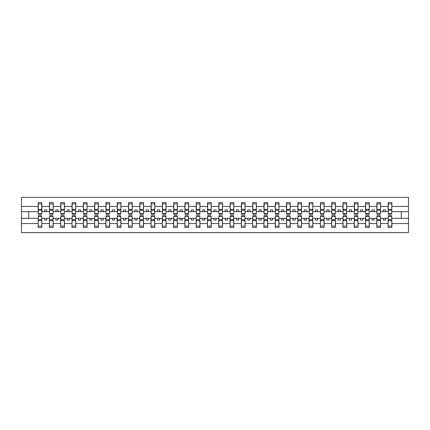 <?xml version="1.0" encoding="UTF-8"?>
<svg xmlns="http://www.w3.org/2000/svg" width="430" height="430" viewBox="0 0 430 430"><rect width="100%" height="100%" fill="white"/><g stroke="black" fill="none" stroke-linecap="round" stroke-linejoin="round"><path stroke-width="0.64" d="M38.297 216.989L38.12 223.557L21.5 223.557L21.5 232.614L408.5 232.614L408.5 223.557L391.88 223.557L391.88 227.416L388.091 227.416L388.269 215.769L391.703 215.769L391.703 219.703L388.269 219.703M388.269 216.989L388.091 218.343L383.211 218.343L383.211 220.058L385.468 220.058L385.468 218.343M388.091 227.416L388.091 218.343M391.703 216.989L391.88 223.557M376.981 216.989L376.798 218.343L371.923 218.343L371.923 220.058L374.181 220.058L374.181 218.343M388.091 223.557L380.593 223.557L380.593 227.416L376.798 227.416L376.798 218.343M380.41 216.989L380.593 223.557M365.688 216.989L365.511 218.343L360.636 218.343L360.636 220.058L362.893 220.058L362.893 218.343M376.798 223.557L369.305 223.557L369.305 227.416L365.511 227.416L365.511 218.343M369.123 216.989L369.305 223.557M354.401 216.989L354.223 218.343L349.343 218.343L349.343 220.058L351.6 220.058L351.6 218.343M365.511 223.557L358.013 223.557L358.013 227.416L354.223 227.416L354.223 218.343M357.835 216.989L358.013 223.557M343.113 216.989L342.93 218.343L338.055 218.343L338.055 220.058L340.313 220.058L340.313 218.343M354.223 223.557L346.725 223.557L346.725 227.416L342.93 227.416L342.93 218.343M346.542 216.989L346.725 223.557M331.82 216.989L331.643 218.343L326.762 218.343L326.762 220.058L329.025 220.058L329.025 218.343M342.93 223.557L335.438 223.557L335.438 227.416L331.643 227.416L331.643 218.343M335.255 216.989L335.438 223.557M320.533 216.989L320.35 218.343L315.475 218.343L315.475 220.058L317.732 220.058L317.732 218.343M331.643 223.557L324.145 223.557L324.145 227.416L320.35 227.416L320.35 218.343M323.967 216.989L324.145 223.557M309.245 216.989L309.062 218.343L304.187 218.343L304.187 220.058L306.445 220.058L306.445 218.343M320.35 223.557L312.857 223.557L312.857 227.416L309.062 227.416L309.062 218.343M312.675 216.989L312.857 223.557M297.952 216.989L297.775 218.343L292.894 218.343L292.894 220.058L295.152 220.058L295.152 218.343M309.062 223.557L301.564 223.557L301.564 227.416L297.775 227.416L297.775 218.343M301.387 216.989L301.564 223.557M286.665 216.989L286.482 218.343L281.607 218.343L281.607 220.058L283.864 220.058L283.864 218.343M297.775 223.557L290.277 223.557L290.277 227.416L286.482 227.416L286.482 218.343M290.099 216.989L290.277 223.557M275.377 216.989L275.195 218.343L270.32 218.343L270.32 220.058L272.577 220.058L272.577 218.343M286.482 223.557L278.989 223.557L278.989 227.416L275.195 227.416L275.195 218.343M278.807 216.989L278.989 223.557M264.084 216.989L263.907 218.343L259.027 218.343L259.027 220.058L261.284 220.058L261.284 218.343M275.195 223.557L267.697 223.557L267.697 227.416L263.907 227.416L263.907 218.343M267.519 216.989L267.697 223.557M252.797 216.989L252.614 218.343L247.739 218.343L247.739 220.058L249.997 220.058L249.997 218.343M263.907 223.557L256.409 223.557L256.409 227.416L252.614 227.416L252.614 218.343M256.226 216.989L256.409 223.557M241.509 216.989L241.327 218.343L236.452 218.343L236.452 220.058L238.709 220.058L238.709 218.343M252.614 223.557L245.121 223.557L245.121 227.416L241.327 227.416L241.327 218.343M244.939 216.989L245.121 223.557M230.217 216.989L230.039 218.343L225.159 218.343L225.159 220.058L227.416 220.058L227.416 218.343M241.327 223.557L233.829 223.557L233.829 227.416L230.039 227.416L230.039 218.343M233.651 216.989L233.829 223.557M218.929 216.989L218.746 218.343L213.871 218.343L213.871 220.058L216.129 220.058L216.129 218.343M230.039 223.557L222.541 223.557L222.541 227.416L218.746 227.416L218.746 218.343M222.358 216.989L222.541 223.557M207.642 216.989L207.459 218.343L202.584 218.343L202.584 220.058L204.841 220.058L204.841 218.343M218.746 223.557L211.254 223.557L211.254 227.416L207.459 227.416L207.459 218.343M211.071 216.989L211.254 223.557M196.349 216.989L196.171 218.343L191.291 218.343L191.291 220.058L193.548 220.058L193.548 218.343M207.459 223.557L199.961 223.557L199.961 227.416L196.171 227.416L196.171 218.343M199.783 216.989L199.961 223.557M185.061 216.989L184.878 218.343L180.003 218.343L180.003 220.058L182.261 220.058L182.261 218.343M196.171 223.557L188.673 223.557L188.673 227.416L184.878 227.416L184.878 218.343M188.49 216.989L188.673 223.557M173.774 216.989L173.591 218.343L168.716 218.343L168.716 220.058L170.973 220.058L170.973 218.343M184.878 223.557L177.386 223.557L177.386 227.416L173.591 227.416L173.591 218.343M177.203 216.989L177.386 223.557M162.481 216.989L162.303 218.343L157.423 218.343L157.423 220.058L159.68 220.058L159.68 218.343M173.591 223.557L166.093 223.557L166.093 227.416L162.303 227.416L162.303 218.343M165.916 216.989L166.093 223.557M151.193 216.989L151.011 218.343L146.135 218.343L146.135 220.058L148.393 220.058L148.393 218.343M162.303 223.557L154.805 223.557L154.805 227.416L151.011 227.416L151.011 218.343M154.623 216.989L154.805 223.557M139.9 216.989L139.723 218.343L134.848 218.343L134.848 220.058L137.106 220.058L137.106 218.343M151.011 223.557L143.518 223.557L143.518 227.416L139.723 227.416L139.723 218.343M143.335 216.989L143.518 223.557M128.613 216.989L128.436 218.343L123.555 218.343L123.555 220.058L125.813 220.058L125.813 218.343M139.723 223.557L132.225 223.557L132.225 227.416L128.436 227.416L128.436 218.343M132.048 216.989L132.225 223.557M117.325 216.989L117.143 218.343L112.268 218.343L112.268 220.058L114.525 220.058L114.525 218.343M128.436 223.557L120.938 223.557L120.938 227.416L117.143 227.416L117.143 218.343M120.755 216.989L120.938 223.557M106.033 216.989L105.855 218.343L100.975 218.343L100.975 220.058L103.238 220.058L103.238 218.343M117.143 223.557L109.65 223.557L109.65 227.416L105.855 227.416L105.855 218.343M109.467 216.989L109.65 223.557M94.745 216.989L94.562 218.343L89.687 218.343L89.687 220.058L91.945 220.058L91.945 218.343M105.855 223.557L98.357 223.557L98.357 227.416L94.562 227.416L94.562 218.343M98.18 216.989L98.357 223.557M83.458 216.989L83.275 218.343L78.4 218.343L78.4 220.058L80.657 220.058L80.657 218.343M94.562 223.557L87.07 223.557L87.07 227.416L83.275 227.416L83.275 218.343M86.887 216.989L87.07 223.557M72.165 216.989L71.987 218.343L67.107 218.343L67.107 220.058L69.364 220.058L69.364 218.343M83.275 223.557L75.777 223.557L75.777 227.416L71.987 227.416L71.987 218.343M75.599 216.989L75.777 223.557M60.877 216.989L60.694 218.343L55.819 218.343L55.819 220.058L58.077 220.058L58.077 218.343M71.987 223.557L64.489 223.557L64.489 227.416L60.694 227.416L60.694 218.343M64.312 216.989L64.489 223.557M49.59 216.989L49.407 218.343L44.532 218.343L44.532 220.058L46.789 220.058L46.789 218.343M60.694 223.557L53.202 223.557L53.202 227.416L49.407 227.416L49.407 218.343M53.019 216.989L53.202 223.557M388.269 213.689L391.703 213.689L391.703 214.231L388.269 214.231L388.269 202.584L388.091 206.443L380.593 206.443L380.41 213.011M388.269 213.011L388.091 206.443M376.981 213.689L380.41 213.689L380.41 214.231L376.981 214.231L376.981 202.584L376.798 206.443L369.305 206.443L369.123 213.011M376.981 213.011L376.798 206.443M365.688 213.689L369.123 213.689L369.123 214.231L365.688 214.231L365.688 202.584L365.511 206.443L358.013 206.443L357.835 213.011M365.688 213.011L365.511 206.443M354.401 213.689L357.835 213.689L357.835 214.231L354.401 214.231L354.401 202.584L354.223 206.443L346.725 206.443L346.542 213.011M354.401 213.011L354.223 206.443M343.113 213.689L346.542 213.689L346.542 214.231L343.113 214.231L343.113 202.584L342.93 206.443L335.438 206.443L335.255 213.011M343.113 213.011L342.93 206.443M331.82 213.689L335.255 213.689L335.255 214.231L331.82 214.231L331.82 202.584L331.643 206.443L324.145 206.443L323.967 213.011M331.82 213.011L331.643 206.443M320.533 213.689L323.967 213.689L323.967 214.231L320.533 214.231L320.533 202.584L320.35 206.443L312.857 206.443L312.675 213.011M320.533 213.011L320.35 206.443M309.245 213.689L312.675 213.689L312.675 214.231L309.245 214.231L309.245 202.584L309.062 206.443L301.564 206.443L301.387 213.011M309.245 213.011L309.062 206.443M297.952 213.689L301.387 213.689L301.387 214.231L297.952 214.231L297.952 202.584L297.775 206.443L290.277 206.443L290.099 213.011M297.952 213.011L297.775 206.443M286.665 213.689L290.099 213.689L290.099 214.231L286.665 214.231L286.665 202.584L286.482 206.443L278.989 206.443L278.807 213.011M286.665 213.011L286.482 206.443M275.377 213.689L278.807 213.689L278.807 214.231L275.377 214.231L275.377 202.584L275.195 206.443L267.697 206.443L267.519 213.011M275.377 213.011L275.195 206.443M264.084 213.689L267.519 213.689L267.519 214.231L264.084 214.231L264.084 202.584L263.907 206.443L256.409 206.443L256.226 213.011M264.084 213.011L263.907 206.443M252.797 213.689L256.226 213.689L256.226 214.231L252.797 214.231L252.797 202.584L252.614 206.443L245.121 206.443L244.939 213.011M252.797 213.011L252.614 206.443M241.509 213.689L244.939 213.689L244.939 214.231L241.509 214.231L241.509 202.584L241.327 206.443L233.829 206.443L233.651 213.011M241.509 213.011L241.327 206.443M230.217 213.689L233.651 213.689L233.651 214.231L230.217 214.231L230.217 202.584L230.039 206.443L222.541 206.443L222.358 213.011M230.217 213.011L230.039 206.443M218.929 213.689L222.358 213.689L222.358 214.231L218.929 214.231L218.929 202.584L218.746 206.443L211.254 206.443L211.071 213.011M218.929 213.011L218.746 206.443M207.642 213.689L211.071 213.689L211.071 214.231L207.642 214.231L207.642 202.584L207.459 206.443L199.961 206.443L199.783 213.011M207.642 213.011L207.459 206.443M196.349 213.689L199.783 213.689L199.783 214.231L196.349 214.231L196.349 202.584L196.171 206.443L188.673 206.443L188.49 213.011M196.349 213.011L196.171 206.443M185.061 213.689L188.49 213.689L188.49 214.231L185.061 214.231L185.061 202.584L184.878 206.443L177.386 206.443L177.203 213.011M185.061 213.011L184.878 206.443M173.774 213.689L177.203 213.689L177.203 214.231L173.774 214.231L173.774 202.584L173.591 206.443L166.093 206.443L165.916 213.011M173.774 213.011L173.591 206.443M162.481 213.689L165.916 213.689L165.916 214.231L162.481 214.231L162.481 202.584L162.303 206.443L154.805 206.443L154.623 213.011M162.481 213.011L162.303 206.443M151.193 213.689L154.623 213.689L154.623 214.231L151.193 214.231L151.193 202.584L151.011 206.443L143.518 206.443L143.335 213.011M151.193 213.011L151.011 206.443M139.9 213.689L143.335 213.689L143.335 214.231L139.9 214.231L139.9 202.584L139.723 206.443L132.225 206.443L132.048 213.011M139.9 213.011L139.723 206.443M128.613 213.689L132.048 213.689L132.048 214.231L128.613 214.231L128.613 202.584L128.436 206.443L120.938 206.443L120.755 213.011M128.613 213.011L128.436 206.443M117.325 213.689L120.755 213.689L120.755 214.231L117.325 214.231L117.325 202.584L117.143 206.443L109.65 206.443L109.467 213.011M117.325 213.011L117.143 206.443M106.033 213.689L109.467 213.689L109.467 214.231L106.033 214.231L106.033 202.584L105.855 206.443L98.357 206.443L98.18 213.011M106.033 213.011L105.855 206.443M94.745 213.689L98.18 213.689L98.18 214.231L94.745 214.231L94.745 202.584L94.562 206.443L87.07 206.443L86.887 213.011M94.745 213.011L94.562 206.443M83.458 213.689L86.887 213.689L86.887 214.231L83.458 214.231L83.458 202.584L83.275 206.443L75.777 206.443L75.599 213.011M83.458 213.011L83.275 206.443M72.165 213.689L75.599 213.689L75.599 214.231L72.165 214.231L72.165 202.584L71.987 206.443L64.489 206.443L64.312 213.011M72.165 213.011L71.987 206.443M60.877 213.689L64.312 213.689L64.312 214.231L60.877 214.231L60.877 202.584L60.694 206.443L53.202 206.443L53.019 213.011M60.877 213.011L60.694 206.443M49.59 213.689L53.019 213.689L53.019 214.231L49.59 214.231L49.59 202.584L49.407 206.443L41.909 206.443L41.731 202.584L41.731 214.231L38.297 214.231L38.297 210.297L41.731 210.297M49.59 213.011L49.407 206.443M38.12 223.557L38.12 227.416L41.909 227.416L41.731 216.989M38.297 210.297L38.297 202.584L38.12 206.443L21.5 206.443L21.5 197.386L408.5 197.386L408.5 206.443L391.88 206.443L391.703 213.011M38.297 213.011L38.12 206.443M388.091 202.584L391.88 202.584L391.88 206.443M376.798 202.584L380.593 202.584L380.593 206.443M365.511 202.584L369.305 202.584L369.305 206.443M354.223 202.584L358.013 202.584L358.013 206.443M342.93 202.584L346.725 202.584L346.725 206.443M331.643 202.584L335.438 202.584L335.438 206.443M320.35 202.584L324.145 202.584L324.145 206.443M309.062 202.584L312.857 202.584L312.857 206.443M297.775 202.584L301.564 202.584L301.564 206.443M286.482 202.584L290.277 202.584L290.277 206.443M275.195 202.584L278.989 202.584L278.989 206.443M263.907 202.584L267.697 202.584L267.697 206.443M252.614 202.584L256.409 202.584L256.409 206.443M241.327 202.584L245.121 202.584L245.121 206.443M230.039 202.584L233.829 202.584L233.829 206.443M218.746 202.584L222.541 202.584L222.541 206.443M207.459 202.584L211.254 202.584L211.254 206.443M196.171 202.584L199.961 202.584L199.961 206.443M184.878 202.584L188.673 202.584L188.673 206.443M173.591 202.584L177.386 202.584L177.386 206.443M162.303 202.584L166.093 202.584L166.093 206.443M151.011 202.584L154.805 202.584L154.805 206.443M139.723 202.584L143.518 202.584L143.518 206.443M128.436 202.584L132.225 202.584L132.225 206.443M117.143 202.584L120.938 202.584L120.938 206.443M105.855 202.584L109.65 202.584L109.65 206.443M94.562 202.584L98.357 202.584L98.357 206.443M83.275 202.584L87.07 202.584L87.07 206.443M71.987 202.584L75.777 202.584L75.777 206.443M60.694 202.584L64.489 202.584L64.489 206.443M49.407 202.584L53.202 202.584L53.202 206.443M49.407 223.557L41.909 223.557M38.12 202.584L41.909 202.584M383.211 218.343L380.593 218.343M388.091 211.657L385.468 211.657L385.468 209.942L383.211 209.942L383.211 211.657L380.593 211.657M383.211 211.657L385.468 211.657M371.923 218.343L369.305 218.343M376.798 211.657L374.181 211.657L374.181 209.942L371.923 209.942L371.923 211.657L369.305 211.657M371.923 211.657L374.181 211.657M360.636 218.343L358.013 218.343M365.511 211.657L362.893 211.657L362.893 209.942L360.636 209.942L360.636 211.657L358.013 211.657M360.636 211.657L362.893 211.657M349.343 218.343L346.725 218.343M354.223 211.657L351.6 211.657L351.6 209.942L349.343 209.942L349.343 211.657L346.725 211.657M349.343 211.657L351.6 211.657M338.055 218.343L335.438 218.343M342.93 211.657L340.313 211.657L340.313 209.942L338.055 209.942L338.055 211.657L335.438 211.657M338.055 211.657L340.313 211.657M326.762 218.343L324.145 218.343M331.643 211.657L329.025 211.657L329.025 209.942L326.762 209.942L326.762 211.657L324.145 211.657M326.762 211.657L329.025 211.657M315.475 218.343L312.857 218.343M320.35 211.657L317.732 211.657L317.732 209.942L315.475 209.942L315.475 211.657L312.857 211.657M315.475 211.657L317.732 211.657M304.187 218.343L301.564 218.343M309.062 211.657L306.445 211.657L306.445 209.942L304.187 209.942L304.187 211.657L301.564 211.657M304.187 211.657L306.445 211.657M292.894 218.343L290.277 218.343M297.775 211.657L295.152 211.657L295.152 209.942L292.894 209.942L292.894 211.657L290.277 211.657M292.894 211.657L295.152 211.657M281.607 218.343L278.989 218.343M286.482 211.657L283.864 211.657L283.864 209.942L281.607 209.942L281.607 211.657L278.989 211.657M281.607 211.657L283.864 211.657M270.32 218.343L267.697 218.343M275.195 211.657L272.577 211.657L272.577 209.942L270.32 209.942L270.32 211.657L267.697 211.657M270.32 211.657L272.577 211.657M259.027 218.343L256.409 218.343M263.907 211.657L261.284 211.657L261.284 209.942L259.027 209.942L259.027 211.657L256.409 211.657M259.027 211.657L261.284 211.657M247.739 218.343L245.121 218.343M252.614 211.657L249.997 211.657L249.997 209.942L247.739 209.942L247.739 211.657L245.121 211.657M247.739 211.657L249.997 211.657M236.452 218.343L233.829 218.343M241.327 211.657L238.709 211.657L238.709 209.942L236.452 209.942L236.452 211.657L233.829 211.657M236.452 211.657L238.709 211.657M225.159 218.343L222.541 218.343M230.039 211.657L227.416 211.657L227.416 209.942L225.159 209.942L225.159 211.657L222.541 211.657M225.159 211.657L227.416 211.657M213.871 218.343L211.254 218.343M218.746 211.657L216.129 211.657L216.129 209.942L213.871 209.942L213.871 211.657L211.254 211.657M213.871 211.657L216.129 211.657M202.584 218.343L199.961 218.343M207.459 211.657L204.841 211.657L204.841 209.942L202.584 209.942L202.584 211.657L199.961 211.657M202.584 211.657L204.841 211.657M191.291 218.343L188.673 218.343M196.171 211.657L193.548 211.657L193.548 209.942L191.291 209.942L191.291 211.657L188.673 211.657M191.291 211.657L193.548 211.657M180.003 218.343L177.386 218.343M184.878 211.657L182.261 211.657L182.261 209.942L180.003 209.942L180.003 211.657L177.386 211.657M180.003 211.657L182.261 211.657M168.716 218.343L166.093 218.343M173.591 211.657L170.973 211.657L170.973 209.942L168.716 209.942L168.716 211.657L166.093 211.657M168.716 211.657L170.973 211.657M157.423 218.343L154.805 218.343M162.303 211.657L159.68 211.657L159.68 209.942L157.423 209.942L157.423 211.657L154.805 211.657M157.423 211.657L159.68 211.657M146.135 218.343L143.518 218.343M151.011 211.657L148.393 211.657L148.393 209.942L146.135 209.942L146.135 211.657L143.518 211.657M146.135 211.657L148.393 211.657M134.848 218.343L132.225 218.343M139.723 211.657L137.106 211.657L137.106 209.942L134.848 209.942L134.848 211.657L132.225 211.657M134.848 211.657L137.106 211.657M123.555 218.343L120.938 218.343M128.436 211.657L125.813 211.657L125.813 209.942L123.555 209.942L123.555 211.657L120.938 211.657M123.555 211.657L125.813 211.657M112.268 218.343L109.65 218.343M117.143 211.657L114.525 211.657L114.525 209.942L112.268 209.942L112.268 211.657L109.65 211.657M112.268 211.657L114.525 211.657M100.975 218.343L98.357 218.343M105.855 211.657L103.238 211.657L103.238 209.942L100.975 209.942L100.975 211.657L98.357 211.657M100.975 211.657L103.238 211.657M89.687 218.343L87.07 218.343M94.562 211.657L91.945 211.657L91.945 209.942L89.687 209.942L89.687 211.657L87.07 211.657M89.687 211.657L91.945 211.657M78.4 218.343L75.777 218.343M83.275 211.657L80.657 211.657L80.657 209.942L78.4 209.942L78.4 211.657L75.777 211.657M78.4 211.657L80.657 211.657M67.107 218.343L64.489 218.343M71.987 211.657L69.364 211.657L69.364 209.942L67.107 209.942L67.107 211.657L64.489 211.657M67.107 211.657L69.364 211.657M55.819 218.343L53.202 218.343M60.694 211.657L58.077 211.657L58.077 209.942L55.819 209.942L55.819 211.657L53.202 211.657M55.819 211.657L58.077 211.657M44.532 218.343L41.909 218.343M49.407 211.657L46.789 211.657L46.789 209.942L44.532 209.942L44.532 211.657L41.909 211.657L41.909 206.443M44.532 211.657L46.789 211.657M41.909 211.657L41.731 213.011M38.12 218.343L21.5 218.343L21.5 206.443M21.5 223.557L21.5 218.343M38.12 211.657L21.5 211.657M408.5 223.557L408.5 206.443M28.724 218.343L28.724 211.657M408.5 211.657L401.276 211.657L401.276 218.343L391.88 218.343M408.5 218.343L401.276 218.343M401.276 211.657L391.88 211.657M38.297 209.415L41.731 209.415M38.12 227.416L38.297 215.769L41.731 215.769L41.731 219.703L38.297 219.703M41.731 219.703L41.909 227.416M41.731 220.585L38.297 220.585M53.202 202.584L53.019 213.689M49.59 210.297L53.019 210.297M49.59 209.415L53.019 209.415M64.489 202.584L64.312 213.689M60.877 210.297L64.312 210.297M60.877 209.415L64.312 209.415M75.777 202.584L75.599 213.689M72.165 210.297L75.599 210.297M72.165 209.415L75.599 209.415M87.07 202.584L86.887 213.689M83.458 210.297L86.887 210.297M83.458 209.415L86.887 209.415M49.407 227.416L49.59 215.769L53.019 215.769L53.019 219.703L49.59 219.703M53.019 219.703L53.202 227.416M53.019 220.585L49.59 220.585M60.694 227.416L60.877 215.769L64.312 215.769L64.312 219.703L60.877 219.703M64.312 219.703L64.489 227.416M64.312 220.585L60.877 220.585M71.987 227.416L72.165 215.769L75.599 215.769L75.599 219.703L72.165 219.703M75.599 219.703L75.777 227.416M75.599 220.585L72.165 220.585M83.275 227.416L83.458 215.769L86.887 215.769L86.887 219.703L83.458 219.703M86.887 219.703L87.07 227.416M86.887 220.585L83.458 220.585M98.357 202.584L98.18 213.689M94.745 210.297L98.18 210.297M94.745 209.415L98.18 209.415M94.562 227.416L94.745 215.769L98.18 215.769L98.18 219.703L94.745 219.703M98.18 219.703L98.357 227.416M98.18 220.585L94.745 220.585M109.65 202.584L109.467 213.689M106.033 210.297L109.467 210.297M106.033 209.415L109.467 209.415M105.855 227.416L106.033 215.769L109.467 215.769L109.467 219.703L106.033 219.703M109.467 219.703L109.65 227.416M109.467 220.585L106.033 220.585M120.938 202.584L120.755 213.689M117.325 210.297L120.755 210.297M117.325 209.415L120.755 209.415M117.143 227.416L117.325 215.769L120.755 215.769L120.755 219.703L117.325 219.703M120.755 219.703L120.938 227.416M120.755 220.585L117.325 220.585M132.225 202.584L132.048 213.689M128.613 210.297L132.048 210.297M128.613 209.415L132.048 209.415M128.436 227.416L128.613 215.769L132.048 215.769L132.048 219.703L128.613 219.703M132.048 219.703L132.225 227.416M132.048 220.585L128.613 220.585M143.518 202.584L143.335 213.689M139.9 210.297L143.335 210.297M139.9 209.415L143.335 209.415M139.723 227.416L139.9 215.769L143.335 215.769L143.335 219.703L139.9 219.703M143.335 219.703L143.518 227.416M143.335 220.585L139.9 220.585M154.805 202.584L154.623 213.689M151.193 210.297L154.623 210.297M151.193 209.415L154.623 209.415M151.011 227.416L151.193 215.769L154.623 215.769L154.623 219.703L151.193 219.703M154.623 219.703L154.805 227.416M154.623 220.585L151.193 220.585M166.093 202.584L165.916 213.689M162.481 210.297L165.916 210.297M162.481 209.415L165.916 209.415M162.303 227.416L162.481 215.769L165.916 215.769L165.916 219.703L162.481 219.703M165.916 219.703L166.093 227.416M165.916 220.585L162.481 220.585M177.386 202.584L177.203 213.689M173.774 210.297L177.203 210.297M173.774 209.415L177.203 209.415M173.591 227.416L173.774 215.769L177.203 215.769L177.203 219.703L173.774 219.703M177.203 219.703L177.386 227.416M177.203 220.585L173.774 220.585M188.673 202.584L188.49 213.689M185.061 210.297L188.49 210.297M185.061 209.415L188.49 209.415M184.878 227.416L185.061 215.769L188.49 215.769L188.49 219.703L185.061 219.703M188.49 219.703L188.673 227.416M188.49 220.585L185.061 220.585M199.961 202.584L199.783 213.689M196.349 210.297L199.783 210.297M196.349 209.415L199.783 209.415M196.171 227.416L196.349 215.769L199.783 215.769L199.783 219.703L196.349 219.703M199.783 219.703L199.961 227.416M199.783 220.585L196.349 220.585M211.254 202.584L211.071 213.689M207.642 210.297L211.071 210.297M207.642 209.415L211.071 209.415M207.459 227.416L207.642 215.769L211.071 215.769L211.071 219.703L207.642 219.703M211.071 219.703L211.254 227.416M211.071 220.585L207.642 220.585M222.541 202.584L222.358 213.689M218.929 210.297L222.358 210.297M218.929 209.415L222.358 209.415M233.829 202.584L233.651 213.689M230.217 210.297L233.651 210.297M230.217 209.415L233.651 209.415M245.121 202.584L244.939 213.689M241.509 210.297L244.939 210.297M241.509 209.415L244.939 209.415M256.409 202.584L256.226 213.689M252.797 210.297L256.226 210.297M252.797 209.415L256.226 209.415M267.697 202.584L267.519 213.689M264.084 210.297L267.519 210.297M264.084 209.415L267.519 209.415M278.989 202.584L278.807 213.689M275.377 210.297L278.807 210.297M275.377 209.415L278.807 209.415M290.277 202.584L290.099 213.689M286.665 210.297L290.099 210.297M286.665 209.415L290.099 209.415M301.564 202.584L301.387 213.689M297.952 210.297L301.387 210.297M297.952 209.415L301.387 209.415M312.857 202.584L312.675 213.689M309.245 210.297L312.675 210.297M309.245 209.415L312.675 209.415M324.145 202.584L323.967 213.689M320.533 210.297L323.967 210.297M320.533 209.415L323.967 209.415M335.438 202.584L335.255 213.689M331.82 210.297L335.255 210.297M331.82 209.415L335.255 209.415M346.725 202.584L346.542 213.689M343.113 210.297L346.542 210.297M343.113 209.415L346.542 209.415M358.013 202.584L357.835 213.689M354.401 210.297L357.835 210.297M354.401 209.415L357.835 209.415M369.305 202.584L369.123 213.689M365.688 210.297L369.123 210.297M365.688 209.415L369.123 209.415M218.746 227.416L218.929 215.769L222.358 215.769L222.358 219.703L218.929 219.703M222.358 219.703L222.541 227.416M222.358 220.585L218.929 220.585M230.039 227.416L230.217 215.769L233.651 215.769L233.651 219.703L230.217 219.703M233.651 219.703L233.829 227.416M233.651 220.585L230.217 220.585M241.327 227.416L241.509 215.769L244.939 215.769L244.939 219.703L241.509 219.703M244.939 219.703L245.121 227.416M244.939 220.585L241.509 220.585M252.614 227.416L252.797 215.769L256.226 215.769L256.226 219.703L252.797 219.703M256.226 219.703L256.409 227.416M256.226 220.585L252.797 220.585M263.907 227.416L264.084 215.769L267.519 215.769L267.519 219.703L264.084 219.703M267.519 219.703L267.697 227.416M267.519 220.585L264.084 220.585M275.195 227.416L275.377 215.769L278.807 215.769L278.807 219.703L275.377 219.703M278.807 219.703L278.989 227.416M278.807 220.585L275.377 220.585M286.482 227.416L286.665 215.769L290.099 215.769L290.099 219.703L286.665 219.703M290.099 219.703L290.277 227.416M290.099 220.585L286.665 220.585M297.775 227.416L297.952 215.769L301.387 215.769L301.387 219.703L297.952 219.703M301.387 219.703L301.564 227.416M301.387 220.585L297.952 220.585M309.062 227.416L309.245 215.769L312.675 215.769L312.675 219.703L309.245 219.703M312.675 219.703L312.857 227.416M312.675 220.585L309.245 220.585M320.35 227.416L320.533 215.769L323.967 215.769L323.967 219.703L320.533 219.703M323.967 219.703L324.145 227.416M323.967 220.585L320.533 220.585M331.643 227.416L331.82 215.769L335.255 215.769L335.255 219.703L331.82 219.703M335.255 219.703L335.438 227.416M335.255 220.585L331.82 220.585M342.93 227.416L343.113 215.769L346.542 215.769L346.542 219.703L343.113 219.703M346.542 219.703L346.725 227.416M346.542 220.585L343.113 220.585M354.223 227.416L354.401 215.769L357.835 215.769L357.835 219.703L354.401 219.703M357.835 219.703L358.013 227.416M357.835 220.585L354.401 220.585M365.511 227.416L365.688 215.769L369.123 215.769L369.123 219.703L365.688 219.703M369.123 219.703L369.305 227.416M369.123 220.585L365.688 220.585M380.593 202.584L380.41 213.689M376.981 210.297L380.41 210.297M376.981 209.415L380.41 209.415M376.798 227.416L376.981 215.769L380.41 215.769L380.41 219.703L376.981 219.703M380.41 219.703L380.593 227.416M380.41 220.585L376.981 220.585M391.88 202.584L391.703 213.689M388.269 210.297L391.703 210.297M388.269 209.415L391.703 209.415M391.703 219.703L391.88 227.416M391.703 220.585L388.269 220.585M38.297 213.689L41.731 213.689M38.297 203.89L41.731 203.89M41.731 216.311L38.297 216.311M41.731 226.11L38.297 226.11M49.59 203.89L53.019 203.89M60.877 203.89L64.312 203.89M72.165 203.89L75.599 203.89M83.458 203.89L86.887 203.89M53.019 216.311L49.59 216.311M53.019 226.11L49.59 226.11M64.312 216.311L60.877 216.311M64.312 226.11L60.877 226.11M75.599 216.311L72.165 216.311M75.599 226.11L72.165 226.11M86.887 216.311L83.458 216.311M86.887 226.11L83.458 226.11M94.745 203.89L98.18 203.89M98.18 216.311L94.745 216.311M98.18 226.11L94.745 226.11M106.033 203.89L109.467 203.89M109.467 216.311L106.033 216.311M109.467 226.11L106.033 226.11M117.325 203.89L120.755 203.89M120.755 216.311L117.325 216.311M120.755 226.11L117.325 226.11M128.613 203.89L132.048 203.89M132.048 216.311L128.613 216.311M132.048 226.11L128.613 226.11M139.9 203.89L143.335 203.89M143.335 216.311L139.9 216.311M143.335 226.11L139.9 226.11M151.193 203.89L154.623 203.89M154.623 216.311L151.193 216.311M154.623 226.11L151.193 226.11M162.481 203.89L165.916 203.89M165.916 216.311L162.481 216.311M165.916 226.11L162.481 226.11M173.774 203.89L177.203 203.89M177.203 216.311L173.774 216.311M177.203 226.11L173.774 226.11M185.061 203.89L188.49 203.89M188.49 216.311L185.061 216.311M188.49 226.11L185.061 226.11M196.349 203.89L199.783 203.89M199.783 216.311L196.349 216.311M199.783 226.11L196.349 226.11M207.642 203.89L211.071 203.89M211.071 216.311L207.642 216.311M211.071 226.11L207.642 226.11M218.929 203.89L222.358 203.89M230.217 203.89L233.651 203.89M241.509 203.89L244.939 203.89M252.797 203.89L256.226 203.89M264.084 203.89L267.519 203.89M275.377 203.89L278.807 203.89M286.665 203.89L290.099 203.89M297.952 203.89L301.387 203.89M309.245 203.89L312.675 203.89M320.533 203.89L323.967 203.89M331.82 203.89L335.255 203.89M343.113 203.89L346.542 203.89M354.401 203.89L357.835 203.89M365.688 203.89L369.123 203.89M222.358 216.311L218.929 216.311M222.358 226.11L218.929 226.11M233.651 216.311L230.217 216.311M233.651 226.11L230.217 226.11M244.939 216.311L241.509 216.311M244.939 226.11L241.509 226.11M256.226 216.311L252.797 216.311M256.226 226.11L252.797 226.11M267.519 216.311L264.084 216.311M267.519 226.11L264.084 226.11M278.807 216.311L275.377 216.311M278.807 226.11L275.377 226.11M290.099 216.311L286.665 216.311M290.099 226.11L286.665 226.11M301.387 216.311L297.952 216.311M301.387 226.11L297.952 226.11M312.675 216.311L309.245 216.311M312.675 226.11L309.245 226.11M323.967 216.311L320.533 216.311M323.967 226.11L320.533 226.11M335.255 216.311L331.82 216.311M335.255 226.11L331.82 226.11M346.542 216.311L343.113 216.311M346.542 226.11L343.113 226.11M357.835 216.311L354.401 216.311M357.835 226.11L354.401 226.11M369.123 216.311L365.688 216.311M369.123 226.11L365.688 226.11M376.981 203.89L380.41 203.89M380.41 216.311L376.981 216.311M380.41 226.11L376.981 226.11M388.269 203.89L391.703 203.89M391.703 216.311L388.269 216.311M391.703 226.11L388.269 226.11"/></g></svg>
